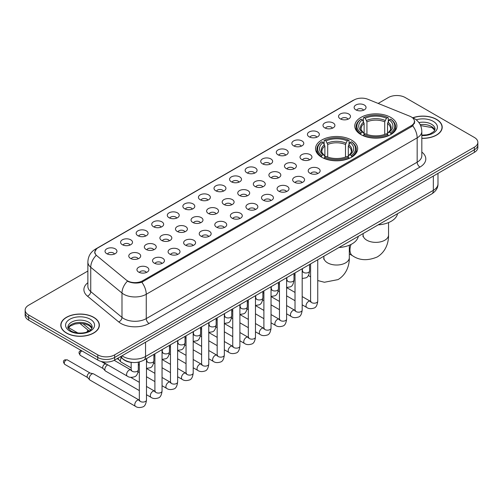 <?xml version="1.0" encoding="UTF-8"?>
<svg xmlns="http://www.w3.org/2000/svg" width="503" height="503" viewBox="0 0 503 503"><rect width="100%" height="100%" fill="white"/><g stroke="black" fill="none" stroke-linecap="round" stroke-linejoin="round"><path stroke-width="0.75" d="M351.49 140.048A21.063 12.16 0 0 0 328.534 137.413A21.063 12.16 0 0 0 315.532 148.649A21.063 12.16 0 0 0 321.7 157.244A21.063 12.16 0 0 0 344.656 159.879A21.063 12.16 0 0 0 357.658 148.649A21.063 12.16 0 0 0 351.49 140.048M390.724 117.394A21.063 12.16 0 0 0 367.768 114.759A21.063 12.16 0 0 0 354.766 125.995A21.063 12.16 0 0 0 360.934 134.597A21.063 12.16 0 0 0 383.89 137.231A21.063 12.16 0 0 0 396.892 125.995A21.063 12.16 0 0 0 390.724 117.394M340.305 118.859A5.961 3.439 180 0 1 339.123 117.884A5.961 3.439 180 0 1 341.097 113.603A5.961 3.439 180 0 1 348.736 113.986A5.961 3.439 180 0 1 349.918 117.884A5.961 3.439 180 0 1 340.305 118.859M348.013 119.211A3.578 2.062 0 0 0 347.051 118.205A3.578 2.062 0 0 0 343.524 117.683A3.578 2.062 0 0 0 341.034 119.211M324.737 127.844A5.961 3.439 180 0 1 323.555 126.869A5.961 3.439 180 0 1 325.529 122.594A5.961 3.439 180 0 1 333.168 122.977A5.961 3.439 180 0 1 334.35 126.869A5.961 3.439 180 0 1 324.737 127.844M332.439 128.202A3.578 2.062 0 0 0 331.483 127.196A3.578 2.062 0 0 0 327.956 126.674A3.578 2.062 0 0 0 325.46 128.202M309.169 136.835A5.961 3.439 180 0 1 307.987 135.86A5.961 3.439 180 0 1 309.961 131.585A5.961 3.439 180 0 1 317.6 131.968A5.961 3.439 180 0 1 318.783 135.86A5.961 3.439 180 0 1 309.169 136.835M316.871 137.193A3.578 2.062 0 0 0 315.915 136.187A3.578 2.062 0 0 0 312.388 135.659A3.578 2.062 0 0 0 309.892 137.193M293.601 145.82A5.961 3.439 180 0 1 292.413 144.851A5.961 3.439 180 0 1 294.387 140.57A5.961 3.439 180 0 1 302.026 140.953A5.961 3.439 180 0 1 303.215 144.851A5.961 3.439 180 0 1 293.601 145.82M301.303 146.178A3.578 2.062 0 0 0 300.341 145.172A3.578 2.062 0 0 0 296.82 144.65A3.578 2.062 0 0 0 294.324 146.178M278.027 154.811A5.961 3.439 180 0 1 276.845 153.836A5.961 3.439 180 0 1 278.819 149.561A5.961 3.439 180 0 1 286.459 149.944A5.961 3.439 180 0 1 287.641 153.836A5.961 3.439 180 0 1 278.027 154.811M285.735 155.169A3.578 2.062 0 0 0 284.773 154.163A3.578 2.062 0 0 0 281.252 153.641A3.578 2.062 0 0 0 278.756 155.169M262.459 163.802A5.961 3.439 180 0 1 261.277 162.827A5.961 3.439 180 0 1 263.251 158.552A5.961 3.439 180 0 1 270.891 158.935A5.961 3.439 180 0 1 272.073 162.827A5.961 3.439 180 0 1 262.459 163.802M270.168 164.16A3.578 2.062 0 0 0 269.206 163.154A3.578 2.062 0 0 0 265.678 162.626A3.578 2.062 0 0 0 263.188 164.16M246.891 172.787A5.961 3.439 180 0 1 245.709 171.819A5.961 3.439 180 0 1 247.683 167.537A5.961 3.439 180 0 1 255.323 167.92A5.961 3.439 180 0 1 256.505 171.819A5.961 3.439 180 0 1 246.891 172.787M254.593 173.145A3.578 2.062 0 0 0 253.638 172.139A3.578 2.062 0 0 0 250.11 171.617A3.578 2.062 0 0 0 247.614 173.145M231.323 181.778A5.961 3.439 180 0 1 230.141 180.803A5.961 3.439 180 0 1 232.116 176.528A5.961 3.439 180 0 1 239.755 176.911A5.961 3.439 180 0 1 240.937 180.803A5.961 3.439 180 0 1 231.323 181.778M239.026 182.136A3.578 2.062 0 0 0 238.064 181.13A3.578 2.062 0 0 0 234.543 180.608A3.578 2.062 0 0 0 232.046 182.136M215.756 190.769A5.961 3.439 180 0 1 214.567 189.794A5.961 3.439 180 0 1 216.541 185.513A5.961 3.439 180 0 1 224.181 185.896A5.961 3.439 180 0 1 225.369 189.794A5.961 3.439 180 0 1 215.756 190.769M223.458 191.121A3.578 2.062 0 0 0 222.496 190.115A3.578 2.062 0 0 0 218.975 189.593A3.578 2.062 0 0 0 216.479 191.121M200.181 199.754A5.961 3.439 180 0 1 198.999 198.779A5.961 3.439 180 0 1 200.974 194.504A5.961 3.439 180 0 1 208.613 194.887A5.961 3.439 180 0 1 209.795 198.779A5.961 3.439 180 0 1 200.181 199.754M207.89 200.112A3.578 2.062 0 0 0 206.928 199.106A3.578 2.062 0 0 0 203.407 198.584A3.578 2.062 0 0 0 200.911 200.112M184.614 208.745A5.961 3.439 180 0 1 183.432 207.77A5.961 3.439 180 0 1 185.406 203.495A5.961 3.439 180 0 1 193.045 203.878A5.961 3.439 180 0 1 194.227 207.77A5.961 3.439 180 0 1 184.614 208.745M192.322 209.103A3.578 2.062 0 0 0 191.36 208.097A3.578 2.062 0 0 0 187.833 207.569A3.578 2.062 0 0 0 185.343 209.103M169.046 217.73A5.961 3.439 180 0 1 167.864 216.762A5.961 3.439 180 0 1 169.838 212.48A5.961 3.439 180 0 1 177.477 212.863A5.961 3.439 180 0 1 178.659 216.762A5.961 3.439 180 0 1 169.046 217.73M176.748 218.088A3.578 2.062 0 0 0 175.792 217.082A3.578 2.062 0 0 0 172.265 216.56A3.578 2.062 0 0 0 169.769 218.088M153.478 226.721A5.961 3.439 180 0 1 152.296 225.746A5.961 3.439 180 0 1 154.27 221.471A5.961 3.439 180 0 1 161.909 221.854A5.961 3.439 180 0 1 163.091 225.746A5.961 3.439 180 0 1 153.478 226.721M161.18 227.079A3.578 2.062 0 0 0 160.218 226.073A3.578 2.062 0 0 0 156.697 225.551A3.578 2.062 0 0 0 154.201 227.079M137.91 235.712A5.961 3.439 180 0 1 136.722 234.738A5.961 3.439 180 0 1 138.696 230.462A5.961 3.439 180 0 1 146.335 230.846A5.961 3.439 180 0 1 147.524 234.738A5.961 3.439 180 0 1 137.91 235.712M145.612 236.07A3.578 2.062 0 0 0 144.65 235.064A3.578 2.062 0 0 0 141.129 234.536A3.578 2.062 0 0 0 138.633 236.07M122.336 244.697A5.961 3.439 180 0 1 121.154 243.729A5.961 3.439 180 0 1 123.128 239.447A5.961 3.439 180 0 1 130.767 239.83A5.961 3.439 180 0 1 131.949 243.729A5.961 3.439 180 0 1 122.336 244.697M130.044 245.055A3.578 2.062 0 0 0 129.082 244.049A3.578 2.062 0 0 0 125.561 243.527A3.578 2.062 0 0 0 123.065 245.055M106.768 253.688A5.961 3.439 180 0 1 105.586 252.713A5.961 3.439 180 0 1 107.56 248.438A5.961 3.439 180 0 1 115.2 248.822A5.961 3.439 180 0 1 116.382 252.713A5.961 3.439 180 0 1 106.768 253.688M114.477 254.046A3.578 2.062 0 0 0 113.515 253.04A3.578 2.062 0 0 0 109.987 252.519A3.578 2.062 0 0 0 107.497 254.046M355.873 109.868A5.961 3.439 180 0 1 354.69 108.893A5.961 3.439 180 0 1 356.665 104.618A5.961 3.439 180 0 1 364.304 105.001A5.961 3.439 180 0 1 365.486 108.893A5.961 3.439 180 0 1 355.873 109.868M363.581 110.226A3.578 2.062 0 0 0 362.619 109.22A3.578 2.062 0 0 0 359.098 108.698A3.578 2.062 0 0 0 356.602 110.226M301.775 159.533A5.961 3.439 180 0 1 300.593 158.558A5.961 3.439 180 0 1 302.567 154.283A5.961 3.439 180 0 1 310.206 154.666A5.961 3.439 180 0 1 311.388 158.558A5.961 3.439 180 0 1 301.775 159.533M309.483 159.891A3.578 2.062 0 0 0 308.521 158.885A3.578 2.062 0 0 0 305 158.363A3.578 2.062 0 0 0 302.504 159.891M286.207 168.524A5.961 3.439 180 0 1 285.025 167.549A5.961 3.439 180 0 1 286.999 163.268A5.961 3.439 180 0 1 294.639 163.657A5.961 3.439 180 0 1 295.821 167.549A5.961 3.439 180 0 1 286.207 168.524M293.909 168.876A3.578 2.062 0 0 0 292.953 167.87A3.578 2.062 0 0 0 289.426 167.348A3.578 2.062 0 0 0 286.936 168.876M270.639 177.509A5.961 3.439 180 0 1 269.457 176.534A5.961 3.439 180 0 1 271.431 172.259A5.961 3.439 180 0 1 279.071 172.642A5.961 3.439 180 0 1 280.253 176.534A5.961 3.439 180 0 1 270.639 177.509M278.341 177.867A3.578 2.062 0 0 0 277.386 176.861A3.578 2.062 0 0 0 273.858 176.339A3.578 2.062 0 0 0 271.362 177.867M255.071 186.5A5.961 3.439 180 0 1 253.889 185.525A5.961 3.439 180 0 1 255.864 181.25A5.961 3.439 180 0 1 263.503 181.633A5.961 3.439 180 0 1 264.685 185.525A5.961 3.439 180 0 1 255.071 186.5M262.773 186.858A3.578 2.062 0 0 0 261.812 185.852A3.578 2.062 0 0 0 258.291 185.324A3.578 2.062 0 0 0 255.794 186.858M239.497 195.491A5.961 3.439 180 0 1 238.315 194.516A5.961 3.439 180 0 1 240.289 190.235A5.961 3.439 180 0 1 247.929 190.618A5.961 3.439 180 0 1 249.111 194.516A5.961 3.439 180 0 1 239.497 195.491M247.206 195.843A3.578 2.062 0 0 0 246.244 194.837A3.578 2.062 0 0 0 242.723 194.315A3.578 2.062 0 0 0 240.227 195.843M223.929 204.476A5.961 3.439 180 0 1 222.747 203.501A5.961 3.439 180 0 1 224.722 199.226A5.961 3.439 180 0 1 232.361 199.609A5.961 3.439 180 0 1 233.543 203.501A5.961 3.439 180 0 1 223.929 204.476M231.638 204.834A3.578 2.062 0 0 0 230.676 203.828A3.578 2.062 0 0 0 227.149 203.306A3.578 2.062 0 0 0 224.659 204.834M208.361 213.467A5.961 3.439 180 0 1 207.179 212.492A5.961 3.439 180 0 1 209.154 208.217A5.961 3.439 180 0 1 216.793 208.6A5.961 3.439 180 0 1 217.975 212.492A5.961 3.439 180 0 1 208.361 213.467M216.064 213.825A3.578 2.062 0 0 0 215.108 212.819A3.578 2.062 0 0 0 211.581 212.291A3.578 2.062 0 0 0 209.091 213.825M192.794 222.452A5.961 3.439 180 0 1 191.612 221.483A5.961 3.439 180 0 1 193.586 217.202A5.961 3.439 180 0 1 201.225 217.585A5.961 3.439 180 0 1 202.407 221.483A5.961 3.439 180 0 1 192.794 222.452M200.496 222.81A3.578 2.062 0 0 0 199.54 221.804A3.578 2.062 0 0 0 196.013 221.282A3.578 2.062 0 0 0 193.517 222.81M177.226 231.443A5.961 3.439 180 0 1 176.037 230.468A5.961 3.439 180 0 1 178.018 226.193A5.961 3.439 180 0 1 185.657 226.576A5.961 3.439 180 0 1 186.839 230.468A5.961 3.439 180 0 1 177.226 231.443M184.928 231.801A3.578 2.062 0 0 0 183.966 230.795A3.578 2.062 0 0 0 180.445 230.273A3.578 2.062 0 0 0 177.949 231.801M161.652 240.434A5.961 3.439 180 0 1 160.47 239.459A5.961 3.439 180 0 1 162.444 235.178A5.961 3.439 180 0 1 170.083 235.567A5.961 3.439 180 0 1 171.265 239.459A5.961 3.439 180 0 1 161.652 240.434M169.36 240.786A3.578 2.062 0 0 0 168.398 239.78A3.578 2.062 0 0 0 164.877 239.258A3.578 2.062 0 0 0 162.381 240.786M146.084 249.419A5.961 3.439 180 0 1 144.902 248.444A5.961 3.439 180 0 1 146.876 244.169A5.961 3.439 180 0 1 154.515 244.552A5.961 3.439 180 0 1 155.697 248.444A5.961 3.439 180 0 1 146.084 249.419M153.792 249.777A3.578 2.062 0 0 0 152.83 248.771A3.578 2.062 0 0 0 149.303 248.249A3.578 2.062 0 0 0 146.813 249.777M130.516 258.41A5.961 3.439 180 0 1 129.334 257.435A5.961 3.439 180 0 1 131.308 253.16A5.961 3.439 180 0 1 138.947 253.543A5.961 3.439 180 0 1 140.13 257.435A5.961 3.439 180 0 1 130.516 258.41M138.218 258.768A3.578 2.062 0 0 0 137.262 257.762A3.578 2.062 0 0 0 133.735 257.234A3.578 2.062 0 0 0 131.245 258.768M309.955 173.246A5.961 3.439 180 0 1 308.773 172.271A5.961 3.439 180 0 1 310.747 167.989A5.961 3.439 180 0 1 318.386 168.373A5.961 3.439 180 0 1 319.568 172.271A5.961 3.439 180 0 1 309.955 173.246M317.657 173.598A3.578 2.062 0 0 0 316.701 172.592A3.578 2.062 0 0 0 313.174 172.07A3.578 2.062 0 0 0 310.678 173.598M294.387 182.231A5.961 3.439 180 0 1 293.205 181.256A5.961 3.439 180 0 1 295.179 176.981A5.961 3.439 180 0 1 302.819 177.364A5.961 3.439 180 0 1 304.001 181.256A5.961 3.439 180 0 1 294.387 182.231M302.089 182.589A3.578 2.062 0 0 0 301.127 181.583A3.578 2.062 0 0 0 297.606 181.061A3.578 2.062 0 0 0 295.11 182.589M278.819 191.222A5.961 3.439 180 0 1 277.631 190.247A5.961 3.439 180 0 1 279.605 185.972A5.961 3.439 180 0 1 287.244 186.355A5.961 3.439 180 0 1 288.433 190.247A5.961 3.439 180 0 1 278.819 191.222M286.521 191.58A3.578 2.062 0 0 0 285.559 190.574A3.578 2.062 0 0 0 282.038 190.046A3.578 2.062 0 0 0 279.542 191.58M263.245 200.207A5.961 3.439 180 0 1 262.063 199.238A5.961 3.439 180 0 1 264.037 194.957A5.961 3.439 180 0 1 271.677 195.34A5.961 3.439 180 0 1 272.859 199.238A5.961 3.439 180 0 1 263.245 200.207M270.954 200.565A3.578 2.062 0 0 0 269.992 199.559A3.578 2.062 0 0 0 266.471 199.037A3.578 2.062 0 0 0 263.974 200.565M247.677 209.198A5.961 3.439 180 0 1 246.495 208.223A5.961 3.439 180 0 1 248.469 203.948A5.961 3.439 180 0 1 256.109 204.331A5.961 3.439 180 0 1 257.291 208.223A5.961 3.439 180 0 1 247.677 209.198M255.386 209.556A3.578 2.062 0 0 0 254.424 208.55A3.578 2.062 0 0 0 250.896 208.028A3.578 2.062 0 0 0 248.407 209.556M232.109 218.189A5.961 3.439 180 0 1 230.927 217.214A5.961 3.439 180 0 1 232.902 212.939A5.961 3.439 180 0 1 240.541 213.322A5.961 3.439 180 0 1 241.723 217.214A5.961 3.439 180 0 1 232.109 218.189M239.812 218.547A3.578 2.062 0 0 0 238.856 217.541A3.578 2.062 0 0 0 235.329 217.013A3.578 2.062 0 0 0 232.832 218.547M216.541 227.174A5.961 3.439 180 0 1 215.359 226.205A5.961 3.439 180 0 1 217.334 221.924A5.961 3.439 180 0 1 224.973 222.307A5.961 3.439 180 0 1 226.155 226.205A5.961 3.439 180 0 1 216.541 227.174M224.244 227.532A3.578 2.062 0 0 0 223.282 226.526A3.578 2.062 0 0 0 219.761 226.004A3.578 2.062 0 0 0 217.265 227.532M200.974 236.165A5.961 3.439 180 0 1 199.785 235.19A5.961 3.439 180 0 1 201.76 230.915A5.961 3.439 180 0 1 209.399 231.298A5.961 3.439 180 0 1 210.587 235.19A5.961 3.439 180 0 1 200.974 236.165M208.676 236.523A3.578 2.062 0 0 0 207.714 235.517A3.578 2.062 0 0 0 204.193 234.995A3.578 2.062 0 0 0 201.697 236.523M185.4 245.156A5.961 3.439 180 0 1 184.217 244.181A5.961 3.439 180 0 1 186.192 239.9A5.961 3.439 180 0 1 193.831 240.283A5.961 3.439 180 0 1 195.013 244.181A5.961 3.439 180 0 1 185.4 245.156M193.108 245.508A3.578 2.062 0 0 0 192.146 244.502A3.578 2.062 0 0 0 188.625 243.98A3.578 2.062 0 0 0 186.129 245.508M169.832 254.141A5.961 3.439 180 0 1 168.65 253.166A5.961 3.439 180 0 1 170.624 248.891A5.961 3.439 180 0 1 178.263 249.274A5.961 3.439 180 0 1 179.445 253.166A5.961 3.439 180 0 1 169.832 254.141M177.54 254.499A3.578 2.062 0 0 0 176.578 253.493A3.578 2.062 0 0 0 173.051 252.971A3.578 2.062 0 0 0 170.561 254.499M154.264 263.132A5.961 3.439 180 0 1 153.082 262.157A5.961 3.439 180 0 1 155.056 257.882A5.961 3.439 180 0 1 162.695 258.265A5.961 3.439 180 0 1 163.877 262.157A5.961 3.439 180 0 1 154.264 263.132M161.966 263.49A3.578 2.062 0 0 0 161.01 262.484A3.578 2.062 0 0 0 157.483 261.956A3.578 2.062 0 0 0 154.987 263.49M138.696 272.117A5.961 3.439 180 0 1 137.514 271.148A5.961 3.439 180 0 1 139.488 266.867A5.961 3.439 180 0 1 147.127 267.25A5.961 3.439 180 0 1 148.31 271.148A5.961 3.439 180 0 1 138.696 272.117M146.398 272.475A3.578 2.062 0 0 0 145.436 271.469A3.578 2.062 0 0 0 141.915 270.947A3.578 2.062 0 0 0 139.419 272.475M409.832 116.231A10.733 6.193 180 0 1 411.265 116.929A10.733 6.193 180 0 1 414.409 121.305A10.733 6.193 180 0 1 411.265 125.687L142.601 280.8A10.733 6.193 180 0 1 126.222 279.97L96.828 255.731A10.733 6.193 180 0 1 94.885 252.179A10.733 6.193 180 0 1 98.028 247.797L354.106 99.952A10.733 6.193 180 0 1 367.85 99.261L409.832 116.231M132.496 362.462A11.921 6.885 180 0 1 123.562 359.544L120.255 356.816M421.822 138.338A19.277 11.129 0 0 0 442.206 127.228A19.277 11.129 0 0 0 436.56 119.362A19.277 11.129 0 0 0 412.812 117.759M93.703 317.305A19.277 11.129 0 0 0 72.696 314.897A19.277 11.129 0 0 0 60.794 325.177A19.277 11.129 0 0 0 66.44 333.049A19.277 11.129 0 0 0 87.447 335.457A19.277 11.129 0 0 0 99.349 325.177A19.277 11.129 0 0 0 93.703 317.305M414.83 121.757L412.73 125.8L411.687 126.561L141.815 282.208C137.325 283.497 132.918 283.334 128.579 281.724L127.422 281.164A13.908 9.306 129.5 0 0 121.99 293.042L90.741 267.275A15.895 9.18 180 0 1 87.868 262.013L87.868 286.352A15.895 9.18 0 0 0 90.741 291.614L121.99 317.38A15.895 9.18 0 0 0 123.769 318.606A15.895 9.18 0 0 0 146.254 318.606L417.169 162.192A15.895 9.18 0 0 0 421.822 155.704L421.822 131.365A15.895 9.18 180 0 1 417.169 137.853A13.908 8.029 -120 0 0 412.73 125.8M87.868 271.029L28.64 305.22A11.921 6.885 0 0 0 25.15 310.087L25.15 315.28A11.921 6.885 0 0 0 28.64 320.147L97.777 360.06L97.777 357.463A11.921 6.885 0 0 0 114.64 357.463L474.36 149.781A11.921 6.885 0 0 0 477.85 144.914A11.921 6.885 0 0 1 474.36 149.781L114.64 357.463A11.921 6.885 0 0 1 97.777 357.463L28.64 317.55L97.777 357.463L97.777 354.867A11.921 6.885 0 0 0 114.64 354.867L474.36 147.184A11.921 6.885 0 0 0 477.85 142.318A11.921 6.885 0 0 0 474.36 137.451L405.223 97.538A11.921 6.885 0 0 0 388.36 97.538L378.162 103.429M25.15 312.684A11.921 6.885 0 0 0 28.64 317.55A11.921 6.885 0 0 1 25.15 312.684M421.822 152.063A19.875 11.475 180 0 1 419.98 167.065L149.064 323.473A19.875 11.475 180 0 1 120.959 323.473A19.875 11.475 180 0 1 118.733 321.939L87.484 296.173A3.974 2.66 -50.5 0 0 90.741 291.614L90.741 267.275A13.908 9.306 129.5 0 1 96.136 255.436L94.608 252.179L96.57 248.834M25.15 310.087A11.921 6.885 0 0 0 28.64 314.953L97.777 354.867M97.777 360.06A11.921 6.885 0 0 0 114.64 360.06L474.36 152.378A11.921 6.885 0 0 0 477.85 147.511L477.85 142.318M421.822 138.224A19.076 11.016 0 0 0 442.005 127.228A19.076 11.016 0 0 0 436.422 119.444A19.076 11.016 0 0 0 412.982 117.834M66.578 332.967A19.076 11.016 0 0 0 87.371 335.35A19.076 11.016 0 0 0 99.148 325.177A19.076 11.016 0 0 0 93.558 317.387A19.076 11.016 0 0 0 72.772 315.004A19.076 11.016 0 0 0 60.995 325.177A19.076 11.016 0 0 0 66.578 332.967M360.557 134.37L361.123 132.867A18.919 10.921 0 0 1 361.123 119.129L362.418 119.877A17.089 9.865 0 0 0 362.418 132.113L363.707 132.842L364.122 134.376M364.122 133.754L364.122 123.48L362.418 119.877M363.367 121.506L363.367 117.828L363.933 117.501A18.919 10.921 0 0 1 387.725 117.501L386.423 118.255A17.089 9.865 0 0 0 365.228 118.255L366.932 121.858L366.932 134.42M384.726 134.42L384.726 121.858L386.423 118.255M378.199 224.86A21.862 12.619 0 0 0 397.559 213.687M363.367 135.464A19.711 11.38 0 0 0 388.291 135.464L387.725 134.49A18.919 10.921 0 0 1 363.933 134.49L363.367 135.797M388.291 135.797L388.291 135.464M361.123 119.129L360.557 119.45A19.711 11.38 0 0 0 356.118 126.643A19.711 11.38 0 0 0 360.557 133.842M387.725 117.501L388.291 117.828L388.291 121.506M363.933 134.49L365.228 133.735A17.089 9.865 0 0 0 386.423 133.735L387.725 134.49M362.418 132.113L361.123 132.867M365.228 118.255L363.933 117.501M363.707 122.091A15.285 8.828 0 0 0 363.707 132.842L363.776 132.893C361.607 130.793 360.72 129.365 361.123 128.617A14.706 8.488 0 0 1 364.122 123.48M391.101 133.842A19.711 11.38 0 0 0 395.54 126.643A19.711 11.38 0 0 0 391.101 119.45L390.535 119.129A18.919 10.921 0 0 1 390.535 132.867L391.101 134.37M390.535 132.867L389.234 132.113A17.089 9.865 0 0 0 389.234 119.877L390.535 119.129M389.234 119.877L387.536 123.48L387.536 133.754L387.951 132.842L389.234 132.113M387.536 123.48A14.706 8.488 0 0 1 390.535 128.617C390.932 129.372 390.051 130.799 387.882 132.893L387.951 132.842A15.285 8.828 0 0 0 387.951 122.091M387.536 134.376L387.536 133.754M321.323 157.024L321.889 155.515A18.919 10.921 0 0 1 321.889 141.777L323.19 142.525A17.089 9.865 0 0 0 323.19 154.767L324.473 155.496L324.888 157.03M324.888 156.402L324.888 146.128L323.19 142.525M324.133 144.154L324.133 140.475L324.699 140.155A18.919 10.921 0 0 1 348.497 140.155L347.196 140.903A17.089 9.865 0 0 0 326.001 140.903L327.698 144.506L327.698 157.068M345.492 157.068L345.492 144.506L347.196 140.903M338.972 247.514A21.862 12.619 0 0 0 358.325 236.335M324.133 158.112A19.711 11.38 0 0 0 349.057 158.112L348.497 157.137A18.919 10.921 0 0 1 324.699 157.137L324.133 158.451M349.057 158.451L349.057 158.112M321.889 141.777L321.323 142.097A19.711 11.38 0 0 0 316.884 149.297A19.711 11.38 0 0 0 321.323 156.49M348.497 140.155L349.057 140.475L349.057 144.154M324.699 157.137L326.001 156.389A17.089 9.865 0 0 0 347.196 156.389L348.497 157.137M323.19 154.767L321.889 155.515M326.001 140.903L324.699 140.155M324.473 144.738A15.285 8.828 0 0 0 324.473 155.496L324.548 155.54C322.373 153.44 321.486 152.019 321.889 151.265A14.706 8.488 0 0 1 324.888 146.128M351.867 156.49A19.711 11.38 0 0 0 356.306 149.297A19.711 11.38 0 0 0 351.867 142.097L351.301 141.777A18.919 10.921 0 0 1 351.301 155.515L351.867 157.024M351.301 155.515L350.006 154.767A17.089 9.865 0 0 0 350.006 142.525L351.301 141.777M350.006 142.525L348.302 146.128L348.302 156.402L348.717 155.496L350.006 154.767M348.302 146.128A14.706 8.488 0 0 1 351.301 151.265C351.704 152.019 350.817 153.446 348.648 155.54L348.717 155.496A15.285 8.828 0 0 0 348.717 144.738M348.302 157.03L348.302 156.402M131.157 367.888L121.141 362.103A3.578 2.062 -60 0 1 120.852 361.877A3.578 2.062 -60 0 1 120.399 360.469A3.578 2.062 -60 0 1 121.317 357.69M118.827 359.62A2.584 1.49 -60 0 1 118.62 359.456A2.584 1.49 -60 0 1 118.293 358.438A2.584 1.49 -60 0 1 118.343 357.922M139.331 390.586L105.573 371.095A3.578 2.062 -60 0 1 105.284 370.862A3.578 2.062 -60 0 1 104.831 369.454A3.578 2.062 -60 0 1 107.359 365.077A3.578 2.062 -60 0 1 107.78 364.876M103.26 368.611A2.584 1.49 -60 0 1 103.052 368.441A2.584 1.49 -60 0 1 102.725 367.429A2.584 1.49 -60 0 1 104.549 364.266A2.584 1.49 -60 0 1 105.592 364.04L106.812 364.317M146.486 358.639L146.486 400.011C145.996 404.161 144.707 406.481 142.626 406.971C139.671 407.883 137.3 407.675 135.502 406.349L89.999 380.086A3.578 2.062 -60 0 1 89.716 379.853A3.578 2.062 -60 0 1 89.264 378.445A3.578 2.062 -60 0 1 91.791 374.062A3.578 2.062 -60 0 1 93.231 373.754A3.578 2.062 -60 0 1 93.577 373.886L139.803 400.445M87.685 377.602A2.584 1.49 -60 0 1 87.478 377.432A2.584 1.49 -60 0 1 87.151 376.42A2.584 1.49 -60 0 1 88.981 373.251A2.584 1.49 -60 0 1 90.024 373.031L93.231 373.754M142.601 280.8L142.601 281.894M411.265 125.687L411.265 126.8M149.064 323.473A3.974 2.295 60 0 1 146.254 318.606L146.254 294.268A15.895 9.18 180 0 1 123.769 294.268A15.895 9.18 180 0 1 121.99 293.042L121.99 317.38A3.974 2.66 -50.5 0 1 118.733 321.939M412.278 117.532A13.908 6.514 112 0 0 412.089 117.463L414.29 118.507C419.043 121.361 421.558 125.649 421.822 131.365M141.815 282.208A13.908 8.029 60 0 1 146.254 294.268L417.169 137.853L417.169 162.192A3.974 2.295 60 0 0 419.98 167.065M96.846 248.608A13.908 8.029 -120 0 0 95.4 249.155C90.647 252.009 88.132 256.297 87.868 262.013M95.4 249.155L352.936 100.468A13.908 8.029 60 0 1 353.993 100.022M87.484 296.173A19.875 11.475 180 0 1 87.868 282.711M114.64 354.867L114.64 360.06M474.36 147.184L474.36 152.378M28.64 314.953L28.64 320.147M122.003 355.81A15.895 9.18 0 0 0 123.072 356.489A15.895 9.18 0 0 0 145.549 356.489L433.328 190.348A15.895 9.18 0 0 0 437.981 183.853C438.1 187.801 436 191.178 431.681 193.982L143.902 360.129A7.947 4.59 60 0 0 145.549 356.489L145.549 342.216M433.328 176.069L433.328 190.348A7.947 4.59 60 0 1 431.681 193.982M121.355 356.181A7.947 5.319 129.5 0 0 122.745 358.765L120.33 356.778M82.863 323.58L90.584 329.955M434.844 130.176A12.116 6.992 0 0 0 431.492 126.504A12.116 6.992 0 0 0 420.181 124.637M421.822 135.137L426.632 134.854L429.92 133.987L434.051 131.409L435.045 129.177A12.116 6.992 0 0 0 431.492 124.228A12.116 6.992 0 0 0 418.892 122.581M421.822 135.577A14.499 8.369 0 0 0 436.101 130.723A14.499 8.369 0 0 0 433.184 121.311A14.499 8.369 0 0 0 416.201 119.815M91.98 328.126A12.116 6.992 0 0 0 88.635 324.448A12.116 6.992 0 0 0 76.475 322.719A12.116 6.992 0 0 0 68.157 328.126M88.635 322.178A12.116 6.992 0 0 0 75.437 320.663A12.116 6.992 0 0 0 67.955 327.126C67.32 327.497 68.339 328.78 71.011 330.98C77.236 334.621 91.087 333.602 92.187 327.126A12.116 6.992 0 0 0 88.635 322.178M69.816 331.093A14.499 8.369 0 0 0 90.32 331.093A14.499 8.369 0 0 0 90.32 319.26A14.499 8.369 0 0 0 69.816 319.26A14.499 8.369 0 0 0 69.816 331.093M388.549 222.578L388.549 235.033A12.72 7.344 180 0 1 384.82 240.22A12.72 7.344 180 0 1 366.838 240.22A12.72 7.344 180 0 1 363.109 235.033L362.946 236.529M388.549 235.033C388.718 242.383 385.92 251.72 377.25 256.964C367.737 260.925 359.526 260.529 352.609 255.782A12.72 7.344 -60 0 1 351.037 244.439M384.726 121.858A14.706 8.488 0 0 0 366.932 121.858M385.141 120.469A15.285 8.828 0 0 0 366.517 120.469M349.315 245.231L349.315 257.681A12.72 7.344 180 0 1 345.586 262.874A12.72 7.344 180 0 1 327.604 262.874A12.72 7.344 180 0 1 323.875 257.681L323.712 259.183M345.492 144.506A14.706 8.488 0 0 0 327.698 144.506M345.907 143.116A15.285 8.828 0 0 0 327.283 143.116M317.745 259.762L317.745 301.134A3.578 2.062 180 0 1 316.538 302.68A3.578 2.062 180 0 1 311.64 302.592A3.578 2.062 180 0 1 310.59 301.134L310.477 301.907L310.797 301.643M317.745 301.134C317.255 305.283 315.972 307.603 313.891 308.094C310.936 309.005 308.559 308.798 306.761 307.478A3.578 2.062 -60 0 1 306.214 304.611A3.578 2.062 -60 0 1 308.546 301.454A3.578 2.062 -60 0 1 308.71 301.372A3.578 2.062 -60 0 1 310.338 301.278L311.061 301.567M302.177 268.753L302.177 310.118A3.578 2.062 180 0 1 300.964 311.671A3.578 2.062 180 0 1 296.072 311.583A3.578 2.062 180 0 1 295.022 310.118L294.909 310.892L295.23 310.628M302.177 310.118C301.687 314.274 300.404 316.594 298.317 317.079C295.362 317.997 292.991 317.789 291.193 316.462A3.578 2.062 -60 0 1 290.646 313.595A3.578 2.062 -60 0 1 292.979 310.445A3.578 2.062 -60 0 1 293.142 310.357A3.578 2.062 -60 0 1 294.771 310.269L295.494 310.552M286.609 277.744L286.609 319.109A3.578 2.062 180 0 1 285.396 320.656A3.578 2.062 180 0 1 280.504 320.568A3.578 2.062 180 0 1 279.454 319.109L279.341 319.883L279.662 319.619M286.609 319.109C286.119 323.266 284.83 325.586 282.749 326.07C279.794 326.981 277.417 326.78 275.625 325.454A3.578 2.062 -60 0 1 275.072 322.586A3.578 2.062 -60 0 1 277.411 319.436A3.578 2.062 -60 0 1 277.568 319.348A3.578 2.062 -60 0 1 279.196 319.254L279.926 319.543M271.042 286.729L271.042 328.101A3.578 2.062 180 0 1 269.828 329.647A3.578 2.062 180 0 1 264.936 329.559A3.578 2.062 180 0 1 263.886 328.101L263.773 328.874L264.088 328.604M271.042 328.101C270.551 332.25 269.262 334.57 267.181 335.061C264.226 335.973 261.849 335.765 260.051 334.438A3.578 2.062 -60 0 1 259.504 331.578A3.578 2.062 -60 0 1 261.843 328.421A3.578 2.062 -60 0 1 262 328.34A3.578 2.062 -60 0 1 263.629 328.245L264.358 328.534M255.467 295.72L255.467 337.085A3.578 2.062 180 0 1 254.26 338.638A3.578 2.062 180 0 1 249.362 338.55A3.578 2.062 180 0 1 248.319 337.085L248.199 337.859L248.52 337.595M255.467 337.085C254.977 341.241 253.694 343.562 251.613 344.046C248.658 344.964 246.281 344.756 244.483 343.43A3.578 2.062 -60 0 1 243.936 340.562A3.578 2.062 -60 0 1 246.275 337.412A3.578 2.062 -60 0 1 246.432 337.324A3.578 2.062 -60 0 1 248.061 337.236L248.79 337.519M239.9 304.705L239.9 346.077A3.578 2.062 180 0 1 238.692 347.623A3.578 2.062 180 0 1 233.794 347.535A3.578 2.062 180 0 1 232.744 346.077L232.631 346.85L232.952 346.586M239.9 346.077C239.409 350.233 238.126 352.553 236.045 353.037C233.09 353.949 230.714 353.747 228.915 352.421A3.578 2.062 -60 0 1 228.368 349.554A3.578 2.062 -60 0 1 230.701 346.404A3.578 2.062 -60 0 1 230.864 346.315A3.578 2.062 -60 0 1 232.493 346.221L233.216 346.51M224.332 313.696L224.332 355.068A3.578 2.062 180 0 1 223.118 356.614A3.578 2.062 180 0 1 218.227 356.526A3.578 2.062 180 0 1 217.177 355.068L217.063 355.835L217.384 355.571M224.332 355.068C223.841 359.217 222.552 361.538 220.471 362.028C217.516 362.94 215.146 362.732 213.347 361.405A3.578 2.062 -60 0 1 212.8 358.538A3.578 2.062 -60 0 1 215.133 355.388A3.578 2.062 -60 0 1 215.29 355.3A3.578 2.062 -60 0 1 216.925 355.212L217.648 355.502M208.764 322.687L208.764 364.053A3.578 2.062 180 0 1 207.55 365.606A3.578 2.062 180 0 1 202.659 365.511A3.578 2.062 180 0 1 201.609 364.053L201.496 364.826L201.816 364.562M208.764 364.053C208.273 368.209 206.984 370.529 204.903 371.013C201.948 371.931 199.572 371.723 197.78 370.397A3.578 2.062 -60 0 1 197.226 367.53A3.578 2.062 -60 0 1 199.565 364.379A3.578 2.062 -60 0 1 199.722 364.291A3.578 2.062 -60 0 1 201.351 364.203L202.08 364.486M193.196 331.672L193.196 373.044A3.578 2.062 180 0 1 191.983 374.59A3.578 2.062 180 0 1 187.085 374.502A3.578 2.062 180 0 1 186.041 373.044L185.928 373.817L186.242 373.553M193.196 373.044C192.706 377.193 191.417 379.514 189.335 380.004C186.38 380.916 184.004 380.708 182.205 379.388A3.578 2.062 -60 0 1 181.658 376.521A3.578 2.062 -60 0 1 183.997 373.364A3.578 2.062 -60 0 1 184.155 373.283A3.578 2.062 -60 0 1 185.783 373.188L186.512 373.478M177.622 340.663L177.622 382.029A3.578 2.062 180 0 1 176.415 383.582A3.578 2.062 180 0 1 171.517 383.493A3.578 2.062 180 0 1 170.473 382.029L170.354 382.802L170.674 382.538M177.622 382.029C177.131 386.185 175.849 388.505 173.768 388.989C170.813 389.907 168.436 389.699 166.638 388.373A3.578 2.062 -60 0 1 166.091 385.505A3.578 2.062 -60 0 1 168.43 382.355A3.578 2.062 -60 0 1 168.587 382.267A3.578 2.062 -60 0 1 170.215 382.179L170.945 382.462M81.385 350.597L80.379 350.931A2.584 1.49 60 0 1 81.675 351.056A2.584 1.49 -60 0 1 81.945 350.924M162.054 349.654L162.054 391.02A3.578 2.062 180 0 1 160.847 392.566A3.578 2.062 180 0 1 155.949 392.478A3.578 2.062 180 0 1 154.899 391.02L154.786 391.793L155.106 391.529M162.054 391.02C161.564 395.176 160.281 397.496 158.194 397.98C155.245 398.892 152.868 398.69 151.07 397.364A3.578 2.062 -60 0 1 150.523 394.497A3.578 2.062 -60 0 1 152.855 391.347A3.578 2.062 -60 0 1 153.019 391.259A3.578 2.062 -60 0 1 154.647 391.164L155.37 391.453M103.14 368.542L80.379 355.401A2.584 1.49 -60 0 1 79.983 353.332A2.584 1.49 -60 0 1 81.675 351.056M66.107 360.047A2.584 1.49 -60 0 1 67.396 359.915L64.812 359.915A2.584 1.49 60 0 1 66.107 360.047A2.584 1.49 -60 0 0 64.415 362.323A2.584 1.49 -60 0 0 64.812 364.392L87.572 377.533M146.486 400.011A3.578 2.062 180 0 1 145.273 401.557A3.578 2.062 180 0 1 140.381 401.469A3.578 2.062 180 0 1 139.331 400.011L139.218 400.784L139.538 400.514M135.502 406.349A3.578 2.062 -60 0 1 134.955 403.488A3.578 2.062 -60 0 1 137.288 400.331A3.578 2.062 -60 0 1 137.445 400.25A3.578 2.062 -60 0 1 139.079 400.155M309.571 264.484L309.571 270.935A3.578 2.062 180 0 1 308.358 272.488A3.578 2.062 180 0 1 303.46 272.4A3.578 2.062 180 0 1 302.416 270.935L302.416 268.615M293.997 273.475L293.997 279.926A3.578 2.062 180 0 1 292.79 281.473A3.578 2.062 180 0 1 287.892 281.384A3.578 2.062 180 0 1 286.848 279.926L286.848 277.606M278.429 282.46L278.429 288.917A3.578 2.062 180 0 1 277.222 290.464A3.578 2.062 180 0 1 272.324 290.376A3.578 2.062 180 0 1 271.274 288.917L271.274 286.591M262.862 291.451L262.862 297.902A3.578 2.062 180 0 1 261.648 299.455A3.578 2.062 180 0 1 256.756 299.36A3.578 2.062 180 0 1 255.706 297.902L255.706 295.582M247.294 300.442L247.294 306.893A3.578 2.062 180 0 1 246.08 308.44A3.578 2.062 180 0 1 241.189 308.352A3.578 2.062 180 0 1 240.138 306.893L240.138 304.573M231.726 309.427L231.726 315.878A3.578 2.062 180 0 1 230.512 317.431A3.578 2.062 180 0 1 225.614 317.343A3.578 2.062 180 0 1 224.571 315.878L224.571 313.558M216.152 318.418L216.152 324.869A3.578 2.062 180 0 1 214.944 326.416A3.578 2.062 180 0 1 210.047 326.328A3.578 2.062 180 0 1 209.003 324.869L209.003 322.549M200.584 327.409L200.584 333.86A3.578 2.062 180 0 1 199.377 335.407A3.578 2.062 180 0 1 194.479 335.319A3.578 2.062 180 0 1 193.429 333.86L193.429 331.54M185.016 336.394L185.016 342.845A3.578 2.062 180 0 1 183.802 344.398A3.578 2.062 180 0 1 178.911 344.31A3.578 2.062 180 0 1 177.861 342.845L177.861 340.525M169.448 345.385L169.448 351.836A3.578 2.062 180 0 1 168.235 353.383A3.578 2.062 180 0 1 163.343 353.295A3.578 2.062 180 0 1 162.293 351.836L162.293 349.516M153.88 354.37L153.88 360.827A3.578 2.062 180 0 1 152.667 362.374A3.578 2.062 180 0 1 147.769 362.286A3.578 2.062 180 0 1 146.725 360.827L146.725 358.501M88.138 331.49A2.584 1.49 -60 0 1 88.704 330.704M138.306 362.166L138.306 369.812A3.578 2.062 180 0 1 137.099 371.365A3.578 2.062 180 0 1 132.201 371.271A3.578 2.062 180 0 1 131.157 369.812L131.157 362.367M102.266 361.688L127.322 376.156A3.578 2.062 -60 0 1 126.775 373.289A3.578 2.062 -60 0 1 129.114 370.139A3.578 2.062 -60 0 1 129.271 370.051A3.578 2.062 -60 0 1 130.899 369.963L114.181 360.311M94.885 252.179L94.885 253.562M414.409 121.305L414.409 123.587M352.936 100.468L355.489 99.28M143.902 360.129C137.508 363.342 131.113 363.342 124.713 360.129L122.745 358.765M437.981 183.853L437.981 173.378M89.075 331.005L79.864 323.41M434.781 130.315L431.989 127.592L420.627 125.58M442.005 128.825L442.005 127.228M91.923 328.258L89.132 325.542L84.869 323.932L80.059 323.41L74.934 324.014L70.15 326.095L68.219 328.258M99.148 326.768L99.148 325.177M60.995 326.768L60.995 325.177M352.609 255.782L349.315 253.877M356.118 130.283L356.118 126.643M395.54 130.283L395.54 126.643M363.109 233.574L363.109 235.033M349.315 257.681C349.484 265.031 346.693 274.368 338.016 279.611L324.397 282.258L317.745 280.548M310.59 276.826L308.352 275.531M316.884 152.931L316.884 149.297M356.306 152.931L356.306 149.297M323.875 256.222L323.875 257.681M306.761 307.478L302.177 304.831M295.022 300.7L286.609 295.839M279.454 291.709L278.216 290.998M310.59 263.893L310.59 301.134M310.338 301.278L302.177 296.569M295.022 292.438L286.609 287.578M291.193 316.462L286.609 313.815M279.454 309.685L271.042 304.831M263.886 300.7L262.648 299.983M295.022 272.884L295.022 310.118M294.771 310.269L286.609 305.56M279.454 301.429L271.042 296.569M275.625 325.454L271.042 322.807M263.886 318.676L255.467 313.815M248.319 309.685L247.08 308.974M279.454 281.869L279.454 319.109M279.196 319.254L271.042 314.545M263.886 310.414L255.467 305.56M260.051 334.438L255.467 331.798M248.319 327.667L239.9 322.807M232.744 318.676L231.512 317.959M263.886 290.86L263.886 328.101M263.629 328.245L255.467 323.536M248.319 319.405L239.9 314.545M244.483 343.43L239.9 340.783M232.744 336.652L224.332 331.798M217.177 327.667L215.938 326.95M248.319 299.851L248.319 337.085M248.061 337.236L239.9 332.521M232.744 328.396L224.332 323.536M228.915 352.421L224.332 349.774M217.177 345.643L208.764 340.783M201.609 336.652L200.37 335.941M232.744 308.836L232.744 346.077M232.493 346.221L224.332 341.512M217.177 337.381L208.764 332.521M213.347 361.405L208.764 358.765M201.609 354.634L193.196 349.774M186.041 345.643L184.802 344.926M217.177 317.827L217.177 355.068M216.925 355.212L208.764 350.503M201.609 346.372L193.196 341.512M197.78 370.397L193.196 367.75M186.041 363.619L177.622 358.765M170.473 354.634L169.234 353.917M201.609 326.818L201.609 364.053M201.351 364.203L193.196 359.488M186.041 355.357L177.622 350.503M182.205 379.388L177.622 376.741M170.473 372.61L162.054 367.75M154.899 363.619L153.667 362.908M186.041 335.803L186.041 373.044M185.783 373.188L177.622 368.479M170.473 364.348L162.054 359.488M166.638 388.373L162.054 385.726M154.899 381.595L146.486 376.741M139.331 372.61L138.092 371.893M117.111 358.633L118.708 359.557M170.473 344.794L170.473 382.029M170.215 382.179L162.054 377.47M154.899 373.339L146.486 368.479M118.62 359.456L120.852 361.877M151.07 397.364L146.486 394.717M154.899 353.779L154.899 391.02M154.647 391.164L146.486 386.455M139.331 382.324L130.698 377.344M103.052 368.441L105.284 370.862M101.147 361.424L105.724 364.071M80.379 355.401C78.569 353.15 78.569 351.66 80.379 350.931M139.331 361.94L139.331 400.011M87.478 377.432L89.716 379.853M67.396 359.915L90.156 373.056M64.812 364.392C62.994 362.141 62.994 360.651 64.812 359.915M302.888 271.369L302.158 271.086M302.177 278.492L305.711 277.895C307.792 277.411 309.081 275.091 309.571 270.935M295.022 275.223L293.997 274.632M302.617 271.444L302.303 271.708L302.416 270.935M287.32 280.36L286.591 280.07M286.609 287.477L290.143 286.886C292.224 286.402 293.507 284.082 293.997 279.926M279.454 284.214L278.429 283.623M287.05 280.435L286.729 280.699L286.848 279.926M271.746 289.351L271.023 289.062M271.042 296.468L274.569 295.877C276.656 295.387 277.939 293.067 278.429 288.917M263.886 293.205L262.862 292.614M271.482 289.42L271.161 289.684L271.274 288.917M256.178 298.336L255.455 298.053M255.467 305.459L259.001 304.862C261.082 304.378 262.371 302.058 262.862 297.902M248.319 302.19L247.294 301.599M255.914 298.411L255.593 298.675L255.706 297.902M240.61 307.327L239.881 307.037M239.9 314.444L243.433 313.853C245.514 313.363 246.803 311.043 247.294 306.893M232.744 311.181L231.726 310.59M240.346 307.402L240.025 307.666L240.138 306.893M225.042 316.318L224.313 316.029M224.332 323.435L227.865 322.838C229.946 322.354 231.235 320.034 231.726 315.878M217.177 320.166L216.152 319.575M224.772 316.387L224.457 316.651L224.571 315.878M209.474 325.303L208.745 325.02M208.764 332.42L212.297 331.829C214.379 331.345 215.661 329.025 216.152 324.869M201.609 329.157L200.584 328.566M209.204 325.378L208.883 325.642L209.003 324.869M193.9 334.294L193.177 334.005M193.196 341.411L196.723 340.82C198.811 340.33 200.093 338.01 200.584 333.86M186.041 338.148L185.016 337.557M193.636 334.369L193.315 334.633L193.429 333.86M178.332 343.279L177.609 342.996M177.622 350.402L181.155 349.805C183.237 349.321 184.526 347.001 185.016 342.845M170.473 347.133L169.448 346.542M178.068 343.354L177.748 343.618L177.861 342.845M162.765 352.27L162.035 351.981M162.054 359.387L165.588 358.796C167.669 358.312 168.958 355.992 169.448 351.836M154.899 356.124L153.88 355.533M162.5 352.345L162.18 352.609L162.293 351.836M147.197 361.261L146.467 360.972M146.486 368.378L150.02 367.787C152.101 367.297 153.39 364.977 153.88 360.827M139.331 365.115L138.306 364.524M146.926 361.33L146.612 361.594L146.725 360.827M86.881 332.005L87.956 330.087M131.623 370.246L130.899 369.963M127.322 376.156C129.082 377.476 131.459 377.684 134.452 376.772C136.533 376.288 137.816 373.968 138.306 369.812M131.358 370.321L131.038 370.585L131.157 369.812M68.578 327.629L77.883 333.005"/></g></svg>
